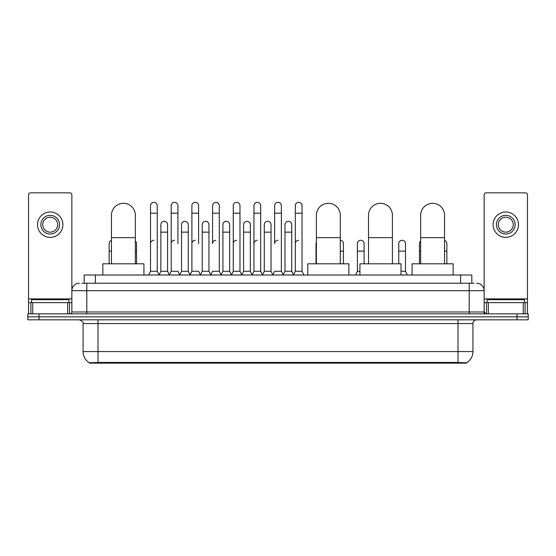 <?xml version="1.0" encoding="UTF-8"?>
<svg xmlns="http://www.w3.org/2000/svg" width="556" height="556" viewBox="0 0 556 556"><rect width="100%" height="100%" fill="white"/><g stroke="black" fill="none" stroke-linecap="round" stroke-linejoin="round"><path stroke-width="0.83" d="M81.947 283.226L86.805 283.226L81.947 283.226L84.192 283.226L84.192 275.011L471.808 275.011L471.808 283.226M466.581 363.144L89.419 363.144L89.419 362.776M83.066 351.566L98.002 351.566L98.002 323.557L83.066 323.557L83.066 351.566A13.073 13.073 0 0 0 89.46 362.804L99.496 362.422L456.504 362.422L466.54 362.804A13.073 13.073 0 0 0 472.934 351.566L472.934 323.557A3.732 3.732 0 0 1 476.666 319.825M528.2 319.825L528.2 316.837L27.8 316.837L27.8 319.825L39.003 319.825L39.003 316.837L27.8 316.837L27.8 313.848L39.003 313.848L39.003 316.837L528.2 316.837L528.2 319.825L39.003 319.825M79.334 283.226A7.471 7.471 0 0 0 71.863 290.698L71.863 311.985A1.87 1.87 0 0 1 70 313.848M476.666 283.226A7.471 7.471 0 0 1 484.137 290.698L86.805 290.698L86.805 283.226L474.053 283.226M523.252 313.848L523.252 302.645L527.456 302.645L527.456 313.848L527.456 194.725A1.87 1.87 0 0 0 525.587 192.856L486 192.856A1.87 1.87 0 0 0 484.137 194.725L484.137 311.985L486 313.848M528.2 313.848L528.2 316.837L528.2 313.848L39.003 313.848M68.874 302.645L68.874 299.656L31.532 299.656L31.532 302.645M67.665 313.848L67.665 302.645L32.748 302.645L32.748 313.848M86.805 313.848L86.805 290.698L71.863 290.698L71.863 194.725A1.87 1.87 0 0 0 70 192.856L30.413 192.856A1.87 1.87 0 0 0 28.544 194.725L28.544 302.645L32.748 302.645M67.665 302.645L71.863 302.645M28.544 313.848L28.544 302.645M50.207 215.339A9.334 9.334 0 0 0 40.873 224.673A9.334 9.334 0 0 0 50.207 234.006A9.334 9.334 0 0 0 59.541 224.673A9.334 9.334 0 0 0 50.207 215.339M50.207 217.208A7.471 7.471 0 0 0 42.736 224.673A7.471 7.471 0 0 0 50.207 232.144A7.471 7.471 0 0 0 57.678 224.673A7.471 7.471 0 0 0 50.207 217.208M50.207 237.37A12.698 12.698 0 0 0 62.904 224.673A12.698 12.698 0 0 0 50.207 211.975A12.698 12.698 0 0 0 37.509 224.673A12.698 12.698 0 0 0 50.207 237.37M524.468 302.645L524.468 299.656L487.125 299.656L487.125 302.645M111.45 263.808L111.45 215.262A11.947 11.947 0 0 1 123.397 203.315A11.947 11.947 0 0 1 135.351 215.262A11.947 11.947 0 0 0 123.397 203.315M135.351 263.808L135.351 215.262M143.934 275.011L143.934 263.808L102.86 263.808L102.86 275.011M316.392 263.808L316.392 215.262A11.947 11.947 0 0 1 328.339 203.315A11.947 11.947 0 0 1 340.286 215.262A11.947 11.947 0 0 0 328.339 203.315M340.286 263.808L340.286 215.262M348.876 275.011L348.876 263.808L307.802 263.808L307.802 275.011M368.517 263.808L368.517 215.262A11.947 11.947 0 0 1 380.471 203.315A11.947 11.947 0 0 1 392.418 215.262A11.947 11.947 0 0 0 380.471 203.315M392.418 263.808L392.418 215.262M401.008 275.011L401.008 263.808L359.934 263.808L359.934 275.011M420.649 263.808L420.649 215.262A11.947 11.947 0 0 1 432.603 203.315A11.947 11.947 0 0 1 444.55 215.262A11.947 11.947 0 0 0 432.603 203.315M444.55 263.808L444.55 215.262M453.14 275.011L453.14 263.808L412.065 263.808L412.065 275.011M148.64 275.011L150.509 271.279L157.23 271.279L159.099 275.011M157.23 271.279L157.23 205.706A3.364 3.364 0 0 0 153.873 202.342A3.364 3.364 0 0 1 154.081 202.349M150.509 271.279L150.509 213.17L157.23 213.17M150.509 213.17L150.509 205.706A3.364 3.364 0 0 1 153.873 202.342M169.33 275.011L171.199 271.279L177.92 271.279L179.79 275.011M177.92 243.646L177.92 205.706A3.364 3.364 0 0 0 174.556 202.342A3.364 3.364 0 0 1 174.772 202.349M171.199 271.279L171.199 213.17L177.92 213.17M171.199 213.17L171.199 205.706A3.364 3.364 0 0 1 174.556 202.342M190.02 275.011L191.889 271.279L198.61 271.279L200.473 275.011M198.61 243.646L198.61 205.706A3.364 3.364 0 0 0 195.246 202.342A3.364 3.364 0 0 1 195.455 202.349M191.889 271.279L191.889 213.17L198.61 213.17M191.889 213.17L191.889 205.706A3.364 3.364 0 0 1 195.246 202.342M210.71 275.011L212.573 271.279L219.293 271.279L221.163 275.011M219.293 271.279L219.293 205.706A3.364 3.364 0 0 0 215.936 202.342A3.364 3.364 0 0 1 216.145 202.349M215.936 240.282A3.364 3.364 0 0 0 212.573 243.646L212.573 213.17L219.293 213.17M212.573 213.17L212.573 205.706A3.364 3.364 0 0 1 215.936 202.342M231.393 275.011L233.263 271.279L239.983 271.279L241.853 275.011M239.983 271.279L239.983 205.706A3.364 3.364 0 0 0 236.627 202.342A3.364 3.364 0 0 1 236.835 202.349M233.263 271.279L233.263 213.17L239.983 213.17M233.263 213.17L233.263 205.706A3.364 3.364 0 0 1 236.627 202.342M252.083 275.011L253.953 271.279L260.674 271.279L262.543 275.011M260.674 271.279L260.674 205.706A3.364 3.364 0 0 0 257.31 202.342A3.364 3.364 0 0 1 257.525 202.349M253.953 271.279L253.953 213.17L260.674 213.17M253.953 213.17L253.953 205.706A3.364 3.364 0 0 1 257.31 202.342M272.774 275.011L274.636 271.279L281.364 271.279L283.226 275.011M281.364 271.279L281.364 205.706A3.364 3.364 0 0 0 278 202.342A3.364 3.364 0 0 1 278.209 202.349M278 240.282A3.364 3.364 0 0 0 274.636 243.646L274.636 213.17L281.364 213.17M274.636 213.17L274.636 205.706A3.364 3.364 0 0 1 278 202.342M293.457 275.011L295.326 271.279L302.047 271.279L303.917 275.011L302.047 271.279L302.047 205.706A3.364 3.364 0 0 0 298.69 202.342A3.364 3.364 0 0 1 298.899 202.349M283.171 274.9L284.985 271.279L291.705 271.279L293.519 274.9L295.326 271.279L295.326 213.17L302.047 213.17M295.326 213.17L295.326 205.706A3.364 3.364 0 0 1 298.69 202.342M159.044 274.9L160.851 271.279L167.578 271.279L169.385 274.9M167.578 271.279L167.578 224.673A3.364 3.364 0 0 0 164.423 221.323A3.364 3.364 0 0 1 167.578 224.673M160.851 271.279L160.851 232.144L167.578 232.144M160.851 232.144L160.851 224.673A3.364 3.364 0 0 1 164.423 221.323M179.734 274.9L181.541 271.279L188.262 271.279L190.076 274.9M188.262 271.279L188.262 224.673A3.364 3.364 0 0 0 185.113 221.323A3.364 3.364 0 0 1 188.262 224.673M181.541 271.279L181.541 232.144L188.262 232.144M181.541 232.144L181.541 224.673A3.364 3.364 0 0 1 185.113 221.323M200.417 274.9L202.231 271.279L208.952 271.279L210.766 274.9M208.952 271.279L208.952 224.673A3.364 3.364 0 0 0 205.803 221.323A3.364 3.364 0 0 1 208.952 224.673M202.231 271.279L202.231 232.144L208.952 232.144M202.231 232.144L202.231 224.673A3.364 3.364 0 0 1 205.803 221.323M221.107 274.9L222.921 271.279L229.642 271.279L231.449 274.9M229.642 271.279L229.642 224.673A3.364 3.364 0 0 0 226.494 221.323A3.364 3.364 0 0 1 229.642 224.673M222.921 271.279L222.921 232.144L229.642 232.144M222.921 232.144L222.921 224.673A3.364 3.364 0 0 1 226.494 221.323M241.797 274.9L243.604 271.279L250.332 271.279L252.139 274.9M250.332 271.279L250.332 224.673A3.364 3.364 0 0 0 247.177 221.323A3.364 3.364 0 0 1 250.332 224.673M243.604 271.279L243.604 232.144L250.332 232.144M243.604 232.144L243.604 224.673A3.364 3.364 0 0 1 247.177 221.323M262.481 274.9L264.295 271.279L271.015 271.279L272.829 274.9M271.015 271.279L271.015 224.673A3.364 3.364 0 0 0 267.867 221.323A3.364 3.364 0 0 1 271.015 224.673M264.295 271.279L264.295 232.144L271.015 232.144M264.295 232.144L264.295 224.673A3.364 3.364 0 0 1 267.867 221.323M291.705 271.279L291.705 224.673A3.364 3.364 0 0 0 288.557 221.323A3.364 3.364 0 0 1 291.705 224.673M284.985 271.279L284.985 232.144L291.705 232.144M284.985 232.144L284.985 224.673A3.364 3.364 0 0 1 288.557 221.323M109.136 263.808L109.136 251.11L111.45 251.11M109.136 251.11L109.136 243.646A3.364 3.364 0 0 1 111.45 240.449M523.252 302.645L488.335 302.645L488.335 313.848M484.137 302.645L488.335 302.645M484.137 313.848L484.137 311.985L469.195 311.985L469.195 283.226M505.793 215.339A9.334 9.334 0 0 0 496.459 224.673A9.334 9.334 0 0 0 505.793 234.006A9.334 9.334 0 0 0 515.127 224.673A9.334 9.334 0 0 0 505.793 215.339M505.793 217.208A7.471 7.471 0 0 0 498.322 224.673A7.471 7.471 0 0 0 505.793 232.144A7.471 7.471 0 0 0 513.264 224.673A7.471 7.471 0 0 0 505.793 217.208M505.793 237.37A12.698 12.698 0 0 0 518.491 224.673A12.698 12.698 0 0 0 505.793 211.975A12.698 12.698 0 0 0 493.096 224.673A12.698 12.698 0 0 0 505.793 237.37M136.547 263.808L136.547 243.646A3.364 3.364 0 0 0 135.351 241.075A3.364 3.364 0 0 1 136.547 243.646M150.509 243.646A3.364 3.364 0 0 1 153.873 240.282M171.199 243.646A3.364 3.364 0 0 1 174.556 240.282M191.889 243.646A3.364 3.364 0 0 1 195.246 240.282M233.263 243.646A3.364 3.364 0 0 1 236.627 240.282M253.953 243.646A3.364 3.364 0 0 1 257.31 240.282M295.326 243.646A3.364 3.364 0 0 1 298.69 240.282M316.016 263.808L316.016 251.11L316.392 251.11M316.016 251.11L316.016 243.646A3.364 3.364 0 0 1 316.392 242.103M343.427 263.808L343.427 243.646A3.364 3.364 0 0 0 340.286 240.289A3.364 3.364 0 0 1 343.427 243.646M355.527 275.011L357.39 271.279L359.934 271.279M364.11 263.808L364.11 243.646A3.364 3.364 0 0 0 360.962 240.289A3.364 3.364 0 0 1 364.11 243.646M357.39 271.279L357.39 251.11L364.11 251.11M357.39 251.11L357.39 243.646A3.364 3.364 0 0 1 360.962 240.289M401.008 271.279L405.491 271.279L407.36 275.011M405.491 271.279L405.491 243.646A3.364 3.364 0 0 0 402.342 240.289A3.364 3.364 0 0 1 405.491 243.646M398.77 263.808L398.77 251.11L405.491 251.11M398.77 251.11L398.77 243.646A3.364 3.364 0 0 1 402.342 240.289M419.453 263.808L419.453 251.11L420.649 251.11M419.453 251.11L419.453 243.646A3.364 3.364 0 0 1 420.649 241.075M446.864 263.808L446.864 243.646A3.364 3.364 0 0 0 444.55 240.449A3.364 3.364 0 0 1 446.864 243.646M456.504 363.144L456.504 362.422M99.496 363.144L99.496 362.422M95.396 283.226L95.396 275.011M460.604 283.226L460.604 275.011M457.998 319.825L457.998 323.557L98.002 323.557L98.002 319.825M472.934 323.557L457.998 323.557L457.998 351.566L472.934 351.566M457.998 362.491L457.998 351.566L98.002 351.566L98.002 362.491M516.997 319.825L516.997 313.848M71.863 311.985L469.195 311.985L469.195 313.848M71.863 298.913L28.544 298.913M71.835 312.305L71.835 302.645M69.5 302.645L69.5 313.848M28.578 302.645L28.578 313.848M30.907 313.848L30.907 302.645M111.45 237.669L135.351 237.669M316.392 237.669L340.286 237.669M368.517 237.669L392.418 237.669M420.649 237.669L444.55 237.669M527.456 298.913L484.137 298.913M527.422 313.848L527.422 302.645M525.093 302.645L525.093 313.848M484.165 302.645L484.165 312.305M486.5 313.848L486.5 302.645M135.351 251.11L136.547 251.11M340.286 251.11L343.427 251.11M444.55 251.11L446.864 251.11M83.066 323.557C83.595 322.237 82.344 320.993 79.334 319.825"/></g></svg>
